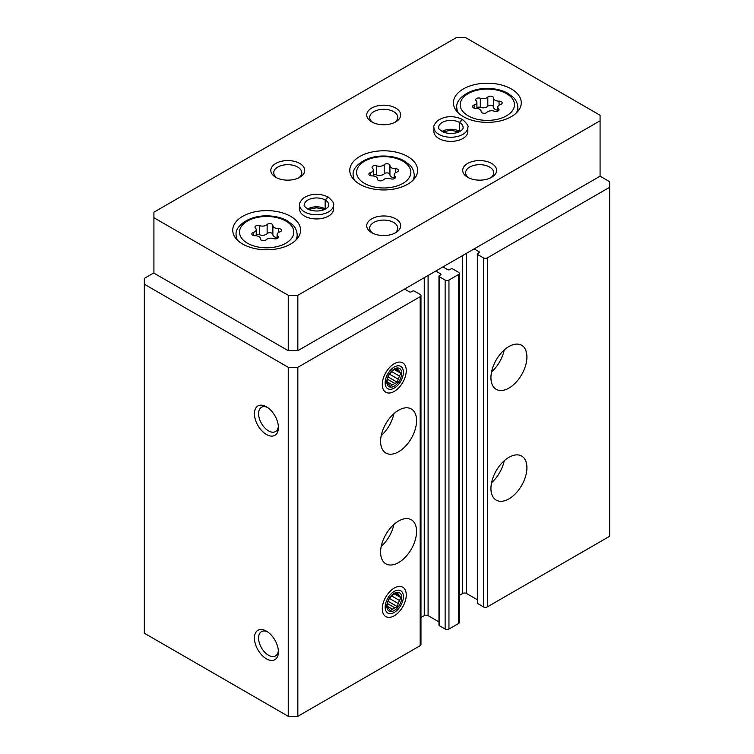 <?xml version="1.0" encoding="UTF-8"?>
<svg xmlns="http://www.w3.org/2000/svg" width="754" height="754" viewBox="0 0 754 754"><rect width="100%" height="100%" fill="white"/><g stroke="black" fill="none" stroke-linecap="round" stroke-linejoin="round"><path stroke-width="1.13" d="M490.939 488.488A25.438 14.694 -60 0 1 502.041 462.881A25.438 14.694 -60 0 1 521.655 456.066A25.438 14.694 -60 0 1 521.655 485.444A25.438 14.694 -60 0 1 496.207 500.128A25.438 14.694 -60 0 1 490.939 488.488M490.939 377.688A25.438 14.694 -60 0 1 502.041 352.09A25.438 14.694 -60 0 1 521.655 345.275A25.438 14.694 -60 0 1 521.655 374.653A25.438 14.694 -60 0 1 496.207 389.337A25.438 14.694 -60 0 1 490.939 377.688M474.143 248.895L478.941 251.666A1.357 0.782 0 0 1 479.346 252.222A1.357 0.782 0 0 1 478.941 252.769L477.744 253.467A1.357 0.782 0 0 0 477.348 254.023L477.348 603.021A1.357 0.782 0 0 0 477.744 603.568L483.502 606.895A2.714 1.565 0 0 0 487.338 606.895L609.675 536.264L609.675 181.733L600.08 176.191L600.08 115.249L465.755 37.7L456.161 37.7L153.92 212.194L153.92 217.736L288.245 295.285L297.839 295.285L600.08 120.791M477.348 254.023A1.357 0.782 0 0 0 477.744 254.579L483.502 257.896A2.714 1.565 0 0 0 487.338 257.896L609.675 187.265M435.765 271.054L440.562 273.825A1.357 0.782 0 0 1 440.967 274.381A1.357 0.782 0 0 1 440.562 274.927L439.365 275.625A1.357 0.782 0 0 0 438.969 276.181L438.969 625.179A1.357 0.782 0 0 0 439.365 625.726L445.124 629.053A2.714 1.565 0 0 0 448.96 629.053L458.555 623.511A2.714 1.565 0 0 0 459.356 622.408L459.356 273.41A2.714 1.565 0 0 0 458.555 272.298L452.796 268.98A1.357 0.782 0 0 0 450.883 268.98L449.686 269.668A1.357 0.782 0 0 1 447.763 269.668L442.966 266.897M438.969 276.181A1.357 0.782 0 0 0 439.365 276.737L445.124 280.054A2.714 1.565 0 0 0 448.96 280.054L458.555 274.513A2.714 1.565 0 0 0 459.356 273.41M380.6 552.192A25.438 14.694 -60 0 1 391.703 526.584A25.438 14.694 -60 0 1 411.307 519.77A25.438 14.694 -60 0 1 411.307 549.148A25.438 14.694 -60 0 1 385.869 563.832A25.438 14.694 -60 0 1 380.6 552.192M380.6 441.401A25.438 14.694 -60 0 1 391.703 415.793A25.438 14.694 -60 0 1 411.307 408.979A25.438 14.694 -60 0 1 411.307 438.357A25.438 14.694 -60 0 1 385.869 453.041A25.438 14.694 -60 0 1 380.6 441.401M406.265 594.981A16.965 9.793 120 0 0 394.267 588.054A16.965 9.793 120 0 0 382.278 608.836A16.965 9.793 120 0 0 394.267 615.754A16.965 9.793 120 0 0 406.265 594.981M406.265 370.629A16.965 9.793 120 0 0 394.267 363.701A16.965 9.793 120 0 0 382.278 384.474A16.965 9.793 120 0 0 394.267 391.401A16.965 9.793 120 0 0 406.265 370.629M153.92 272.854L144.325 278.396L144.325 633.209L288.245 716.3L297.839 716.3L420.176 645.669A2.714 1.565 0 0 0 420.968 644.566L420.968 295.568A2.714 1.565 0 0 0 420.176 294.456L414.417 291.138A1.357 0.782 0 0 0 412.504 291.138L411.298 291.826A1.357 0.782 0 0 1 409.384 291.826L404.587 289.055M297.839 716.3L297.839 367.302L420.176 296.671A2.714 1.565 0 0 0 420.968 295.568M266.416 658.826A16.965 9.793 -120 0 0 278.414 651.899A16.965 9.793 -120 0 0 266.416 631.126A16.965 9.793 -120 0 0 254.428 638.054A16.965 9.793 -120 0 0 266.416 658.826M266.416 434.474A16.965 9.793 -120 0 0 278.414 427.546A16.965 9.793 -120 0 0 266.416 406.774A16.965 9.793 -120 0 0 254.428 413.701A16.965 9.793 -120 0 0 266.416 434.474M288.245 716.3L288.245 367.302L297.839 367.302M144.325 284.211L288.245 367.302M459.356 595.358L462.636 593.464A2.714 1.565 0 0 1 466.472 593.464L477.348 599.741M420.968 617.517L424.257 615.622A2.714 1.565 0 0 1 428.093 615.622L438.969 621.899M267.51 407.462A14.024 8.096 -120 0 0 261.487 407.283A14.024 8.096 -120 0 0 259.338 418.517A14.024 8.096 -120 0 0 268.499 430.873A14.024 8.096 -120 0 0 275.512 431.571A14.024 8.096 -120 0 0 278.367 426.264M267.51 631.814A14.024 8.096 -120 0 0 261.487 631.635A14.024 8.096 -120 0 0 259.338 642.87A14.024 8.096 -120 0 0 268.499 655.226A14.024 8.096 -120 0 0 275.512 655.923A14.024 8.096 -120 0 0 278.367 650.617M393.89 413.673A25.438 14.694 -60 0 1 381.222 435.605M504.228 349.969A25.438 14.694 -60 0 1 491.561 371.901M393.89 524.464A25.438 14.694 -60 0 1 381.222 546.396M504.228 460.76A25.438 14.694 -60 0 1 491.561 482.692M272.873 225.38A3.054 1.762 0 0 0 272.873 225.333A3.054 1.762 0 0 0 270.563 223.627A3.054 1.762 0 0 0 267.133 224.494A5.344 3.082 0 0 1 259.63 225.653A3.054 1.762 0 0 0 256.539 225.616A3.054 1.762 0 0 0 254.975 227.152A3.054 1.762 0 0 0 255.427 228.076A5.344 3.082 0 0 1 256.228 229.697A5.344 3.082 0 0 1 253.419 232.411A3.054 1.762 0 0 0 251.817 233.966A3.054 1.762 0 0 0 254.956 235.719A5.344 3.082 0 0 1 260.45 238.801A5.344 3.082 0 0 1 260.45 238.895A3.054 1.762 0 0 0 260.45 238.943A3.054 1.762 0 0 0 262.75 240.649A3.054 1.762 0 0 0 266.19 239.781A5.344 3.082 0 0 1 273.693 238.622A3.054 1.762 0 0 0 276.775 238.66A3.054 1.762 0 0 0 278.339 237.124A3.054 1.762 0 0 0 277.887 236.2A5.344 3.082 0 0 1 277.095 234.579A5.344 3.082 0 0 1 279.894 231.864A3.054 1.762 0 0 0 281.496 230.319A3.054 1.762 0 0 0 278.358 228.556A5.344 3.082 0 0 1 272.863 225.474A5.344 3.082 0 0 1 272.873 225.38M493.55 97.973A3.054 1.762 0 0 0 493.55 97.926A3.054 1.762 0 0 0 491.25 96.21A3.054 1.762 0 0 0 487.81 97.087A5.344 3.082 0 0 1 480.307 98.246A3.054 1.762 0 0 0 477.225 98.209A3.054 1.762 0 0 0 475.661 99.745A3.054 1.762 0 0 0 476.113 100.668A5.344 3.082 0 0 1 476.905 102.29A5.344 3.082 0 0 1 474.106 105.004A3.054 1.762 0 0 0 472.504 106.55A3.054 1.762 0 0 0 475.642 108.312A5.344 3.082 0 0 1 481.137 111.394A5.344 3.082 0 0 1 481.127 111.488A3.054 1.762 0 0 0 481.127 111.535A3.054 1.762 0 0 0 483.437 113.241A3.054 1.762 0 0 0 486.867 112.374A5.344 3.082 0 0 1 494.37 111.215A3.054 1.762 0 0 0 497.461 111.253A3.054 1.762 0 0 0 499.025 109.707A3.054 1.762 0 0 0 498.573 108.783A5.344 3.082 0 0 1 497.772 107.172A5.344 3.082 0 0 1 500.581 104.457A3.054 1.762 0 0 0 502.183 102.902A3.054 1.762 0 0 0 499.044 101.14A5.344 3.082 0 0 1 493.55 98.058A5.344 3.082 0 0 1 493.55 97.973M389.922 165.56A3.054 1.762 0 0 0 389.931 165.503A3.054 1.762 0 0 0 387.622 163.797A3.054 1.762 0 0 0 384.191 164.664A5.344 3.082 0 0 1 376.689 165.833A3.054 1.762 0 0 0 373.598 165.786A3.054 1.762 0 0 0 372.033 167.331A3.054 1.762 0 0 0 372.485 168.255A5.344 3.082 0 0 1 373.287 169.867A5.344 3.082 0 0 1 370.478 172.581A3.054 1.762 0 0 0 368.876 174.136A3.054 1.762 0 0 0 372.014 175.899A5.344 3.082 0 0 1 377.509 178.981A5.344 3.082 0 0 1 377.509 179.066A3.054 1.762 0 0 0 377.509 179.122A3.054 1.762 0 0 0 379.809 180.828A3.054 1.762 0 0 0 383.239 179.952A5.344 3.082 0 0 1 390.742 178.792A3.054 1.762 0 0 0 393.833 178.83A3.054 1.762 0 0 0 395.398 177.294A3.054 1.762 0 0 0 394.945 176.37A5.344 3.082 0 0 1 394.154 174.749A5.344 3.082 0 0 1 396.953 172.035A3.054 1.762 0 0 0 398.555 170.489A3.054 1.762 0 0 0 395.416 168.726A5.344 3.082 0 0 1 389.922 165.644A5.344 3.082 0 0 1 389.922 165.56M288.245 295.285L288.245 350.685L153.92 273.127L153.92 217.736M288.245 350.685L297.839 350.685L297.839 295.285M297.839 350.685L600.08 176.191M463.352 116.634A33.921 19.585 0 0 0 500.326 120.885A33.921 19.585 0 0 0 521.268 102.789A33.921 19.585 0 0 0 487.338 83.204A33.921 19.585 0 0 0 453.418 102.789A33.921 19.585 0 0 0 463.352 116.634M242.675 244.051A33.921 19.585 0 0 0 279.64 248.292A33.921 19.585 0 0 0 300.582 230.196A33.921 19.585 0 0 0 266.662 210.611A33.921 19.585 0 0 0 232.732 230.196A33.921 19.585 0 0 0 242.675 244.051M359.733 184.221A33.921 19.585 0 0 0 396.698 188.462A33.921 19.585 0 0 0 417.641 170.376A33.921 19.585 0 0 0 383.72 150.791A33.921 19.585 0 0 0 349.79 170.376A33.921 19.585 0 0 0 359.733 184.221M467.838 127.445A16.965 9.793 0 0 1 450.883 137.237A16.965 9.793 0 0 1 433.918 127.445L433.918 131.592A16.965 9.793 0 0 0 438.885 138.519A16.965 9.793 0 0 0 457.367 140.64A16.965 9.793 0 0 0 467.838 131.592L467.838 127.445C468.856 126.276 467.084 123.628 462.522 119.509M333.513 204.994A16.965 9.793 0 0 1 316.548 214.786A16.965 9.793 0 0 1 299.592 204.994L299.592 209.15A16.965 9.793 0 0 0 304.559 216.078A16.965 9.793 0 0 0 323.042 218.198A16.965 9.793 0 0 0 333.513 209.15L333.513 204.994C334.531 203.825 332.759 201.186 328.197 197.067M371.722 121.903A16.965 9.793 0 0 0 395.709 121.903A16.965 9.793 0 0 0 395.709 108.048A16.965 9.793 0 0 0 371.722 108.048A16.965 9.793 0 0 0 371.722 121.903L371.722 121.903M275.776 177.294A16.965 9.793 0 0 0 299.762 177.294A16.965 9.793 0 0 0 299.762 163.448A16.965 9.793 0 0 0 275.776 163.448A16.965 9.793 0 0 0 275.776 177.294L275.776 177.294M467.668 177.294A16.965 9.793 0 0 0 491.655 177.294A16.965 9.793 0 0 0 491.655 163.448A16.965 9.793 0 0 0 467.668 163.448A16.965 9.793 0 0 0 467.668 177.294L467.668 177.294M371.722 232.694A16.965 9.793 0 0 0 395.709 232.694A16.965 9.793 0 0 0 395.709 218.839A16.965 9.793 0 0 0 371.722 218.839A16.965 9.793 0 0 0 371.722 232.694L371.722 232.694M394.568 233.288A14.024 8.096 0 0 0 397.744 228.17A14.024 8.096 0 0 0 383.72 220.074A14.024 8.096 0 0 0 369.696 228.17A14.024 8.096 0 0 0 372.862 233.288M490.524 177.897A14.024 8.096 0 0 0 493.691 172.77A14.024 8.096 0 0 0 479.667 164.674A14.024 8.096 0 0 0 465.642 172.77A14.024 8.096 0 0 0 468.809 177.897M298.622 177.897A14.024 8.096 0 0 0 301.788 172.77A14.024 8.096 0 0 0 287.764 164.674A14.024 8.096 0 0 0 273.74 172.77A14.024 8.096 0 0 0 276.916 177.897M394.568 122.497A14.024 8.096 0 0 0 397.744 117.379A14.024 8.096 0 0 0 383.72 109.283A14.024 8.096 0 0 0 369.696 117.379A14.024 8.096 0 0 0 372.862 122.497M389.922 165.729L389.922 174.692A5.344 3.082 0 0 0 389.922 174.787A5.344 3.082 0 0 0 394.154 177.803M389.922 174.56A3.054 1.762 0 0 0 387.547 172.93A3.054 1.762 0 0 0 384.191 173.806A5.344 3.082 0 0 1 376.689 174.966A3.054 1.762 0 0 0 373.287 175.051M493.55 98.152L493.55 107.115A5.344 3.082 0 0 0 493.55 107.2A5.344 3.082 0 0 0 497.772 110.216M493.55 106.974A3.054 1.762 0 0 0 491.174 105.343A3.054 1.762 0 0 0 487.81 106.229A5.344 3.082 0 0 1 480.307 107.388A3.054 1.762 0 0 0 476.905 107.464M272.873 225.559L272.873 234.522A5.344 3.082 0 0 0 272.863 234.617A5.344 3.082 0 0 0 277.095 237.623M272.863 234.39A3.054 1.762 0 0 0 270.498 232.75A3.054 1.762 0 0 0 267.133 233.636A5.344 3.082 0 0 1 259.63 234.796A3.054 1.762 0 0 0 256.228 234.871M325.445 209.028A12.215 7.05 0 0 0 325.238 208.896L325.238 200.036L328.178 197.105M307.66 209.028A12.215 7.05 0 0 1 325.144 208.849L325.144 199.98L327.877 196.935M459.77 131.469A12.215 7.05 0 0 0 459.563 131.347L459.563 122.487L462.504 119.556M441.985 131.469A12.215 7.05 0 0 1 459.469 131.29L459.469 122.431L462.202 119.386M385.153 382.815A12.893 7.446 -60 0 1 394.267 367.028A12.893 7.446 -60 0 1 403.39 372.288A12.893 7.446 -60 0 1 394.267 388.074A12.893 7.446 -60 0 1 385.153 382.815M386.83 381.844A10.518 6.07 -60 0 1 397.989 367.971A10.518 6.07 -60 0 1 397.989 382.844A10.518 6.07 -60 0 1 386.83 381.844M388.093 376.934L397.499 382.363L394.747 383.409A8.718 5.033 -60 0 1 392.325 384.804L390.515 386.397L388.904 384.502A8.718 5.033 -60 0 1 387.697 382.778L387.028 381.43L387.697 378.225A8.718 5.033 -60 0 1 388.904 375.106L392.325 370.845A8.718 5.033 -60 0 1 394.747 369.451L397.499 368.404L398.169 369.752A8.718 5.033 -60 0 1 399.375 371.477L395.388 369.168M397.499 382.363L398.169 379.158L389.441 374.116M394.417 369.573L400.987 373.371L399.375 376.039A8.718 5.033 -60 0 1 398.169 379.158M400.987 373.371L399.375 371.477M398.169 369.752L396.444 368.763M399.375 376.039L391.505 371.496M394.747 383.409L387.443 379.196M392.325 384.804L387.207 381.854M385.153 607.168A12.893 7.446 -60 0 1 394.267 591.381A12.893 7.446 -60 0 1 403.39 596.65A12.893 7.446 -60 0 1 394.267 612.436A12.893 7.446 -60 0 1 385.153 607.168M386.83 606.197A10.518 6.07 -60 0 1 397.989 592.324A10.518 6.07 -60 0 1 397.989 607.196A10.518 6.07 -60 0 1 386.83 606.197M388.093 601.287L397.499 606.725L394.747 607.762A8.718 5.033 -60 0 1 392.325 609.166L390.515 610.749L388.904 608.855A8.718 5.033 -60 0 1 387.697 607.14L387.028 605.782L387.697 602.578A8.718 5.033 -60 0 1 388.904 599.458L392.325 595.198A8.718 5.033 -60 0 1 394.747 593.803L397.499 592.757L398.169 594.114A8.718 5.033 -60 0 1 399.375 595.83L395.388 593.53M397.499 606.725L398.169 603.511L389.441 598.469M394.417 593.935L400.987 597.724L399.375 600.391A8.718 5.033 -60 0 1 398.169 603.511M400.987 597.724L399.375 595.83M398.169 594.114L396.444 593.115M399.375 600.391L391.505 595.849M394.747 607.762L387.443 603.549M392.325 609.166L387.207 606.207M487.338 606.895L487.338 257.896M458.555 623.511L458.555 274.513M448.96 629.053L448.96 280.054M420.176 645.669L420.176 296.671M424.257 615.622L424.257 277.698M428.093 615.622L428.093 275.483M440.562 274.927L440.562 273.825M439.365 625.726L439.365 276.737M445.124 629.053L445.124 280.054M462.636 593.464L462.636 255.54M466.472 593.464L466.472 253.325M478.941 252.769L478.941 251.666M477.744 603.568L477.744 254.579M483.502 606.895L483.502 257.896M247.472 243.222A27.135 15.664 0 0 0 292.872 236.19A27.135 15.664 0 0 0 259.63 217.001A27.135 15.664 0 0 0 247.472 243.222M468.149 115.805A27.135 15.664 0 0 0 513.559 108.783A27.135 15.664 0 0 0 480.317 89.594A27.135 15.664 0 0 0 468.149 115.805M364.531 183.392A27.135 15.664 0 0 0 409.931 176.37A27.135 15.664 0 0 0 376.689 157.181A27.135 15.664 0 0 0 364.531 183.392M412.787 180.47A30.528 17.625 0 0 0 414.248 175.079C413.767 168.434 410.157 165.418 409.695 164.928L403.635 160.527C397.923 157.586 391.345 156.087 383.88 156.021C364.898 155.72 351.675 167.171 353.183 175.079A30.528 17.625 0 0 0 354.644 180.47M295.728 240.29A30.528 17.625 0 0 0 297.189 234.909C296.718 228.264 293.099 225.248 292.637 224.749L286.577 220.357C280.874 217.416 274.286 215.908 266.822 215.851C247.849 215.55 234.617 227.001 236.125 234.909A30.528 17.625 0 0 0 237.585 240.29M516.415 112.883A30.528 17.625 0 0 0 517.875 107.502C517.395 100.857 513.785 97.841 513.323 97.341L507.263 92.949C501.551 90.009 494.963 88.501 487.508 88.435C468.526 88.143 455.303 99.585 456.811 107.502A30.528 17.625 0 0 0 458.272 112.883M395.416 172.76L395.416 168.726M394.945 178.217L394.945 176.37M370.478 175.682L370.478 172.581M376.689 174.966L376.689 165.833M384.191 173.806L384.191 164.664M499.044 105.174L499.044 101.14M498.573 110.64L498.573 108.783M474.106 108.105L474.106 105.004M480.307 107.388L480.307 98.246M487.81 106.229L487.81 97.087M278.358 232.581L278.358 228.556M277.887 238.047L277.887 236.2M253.419 235.512L253.419 232.411M259.63 234.796L259.63 225.653M267.133 233.636L267.133 224.494M325.144 199.98A12.215 7.05 0 0 0 311.845 198.49A12.215 7.05 0 0 0 304.343 204.994C303.4 205.71 305.106 207.322 309.46 209.838C321.251 213.495 329.517 207.595 328.763 204.994A12.215 7.05 0 0 0 325.238 200.036M459.469 122.431A12.215 7.05 0 0 0 446.179 120.932A12.215 7.05 0 0 0 438.668 127.445C437.735 128.152 439.441 129.773 443.786 132.289C455.576 135.937 463.851 130.037 463.097 127.445A12.215 7.05 0 0 0 459.563 122.487M414.248 178.905L414.248 175.079M353.183 178.905L353.183 175.079M297.189 238.735L297.189 234.909M236.125 238.735L236.125 234.909M517.875 111.328L517.875 107.502M456.811 111.328L456.811 107.502M389.922 174.787L389.922 165.644M394.154 178.717L394.154 174.749M373.287 175.965L373.287 169.867M493.55 107.2L493.55 98.058M497.772 111.13L497.772 107.172M476.905 108.378L476.905 102.29M272.863 234.617L272.863 225.474M277.095 238.547L277.095 234.579M256.228 235.785L256.228 229.697M324.644 209.423L316.444 207.812L308.461 209.423M299.592 204.994C298.989 203.712 300.271 201.393 303.438 198.057C311.053 193.373 319.215 192.977 327.896 196.898M458.969 131.875L450.779 130.254L442.786 131.875M433.918 127.445C433.314 126.154 434.596 123.845 437.763 120.508C445.388 115.814 453.54 115.428 462.23 119.339"/></g></svg>
